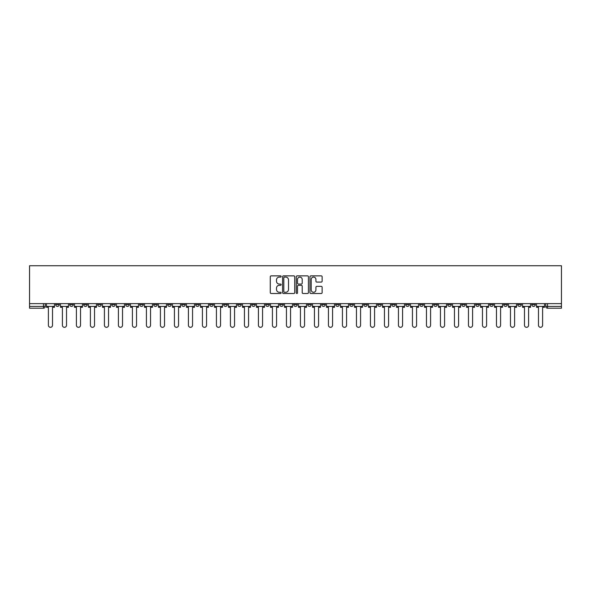 <?xml version="1.0" encoding="UTF-8"?>
<svg xmlns="http://www.w3.org/2000/svg" width="591" height="591" viewBox="0 0 591 591"><rect width="100%" height="100%" fill="white"/><g stroke="black" fill="none" stroke-linecap="round" stroke-linejoin="round"><path stroke-width="0.89" d="M281.139 276.492A0.613 0.613 0 0 0 280.526 275.871L271.158 275.871A0.879 0.879 0 0 0 270.279 276.758L270.279 292.611A0.879 0.879 0 0 0 271.158 293.498L280.526 293.498A0.613 0.613 0 0 0 281.139 292.877A0.613 0.613 0 0 0 280.526 292.264L279.314 292.264A2.822 2.822 0 0 1 276.492 289.442L276.492 288.12A2.822 2.822 0 0 1 279.314 285.298L280.526 285.298A0.613 0.613 0 0 0 281.139 284.685A0.613 0.613 0 0 0 280.526 284.064L279.314 284.064A2.822 2.822 0 0 1 276.492 281.25L276.492 279.927A2.822 2.822 0 0 1 279.314 277.105L280.526 277.105A0.613 0.613 0 0 0 281.139 276.492M517.738 303.626L517.738 304.609L521.328 304.609A1.795 1.795 0 0 1 519.533 306.404A1.795 1.795 0 0 1 517.738 304.609L517.738 303.626M433.728 303.626L433.728 304.609L437.318 304.609A1.795 1.795 0 0 1 435.523 306.404A1.795 1.795 0 0 1 433.728 304.609L433.728 303.626M419.721 303.626L419.721 304.609L423.311 304.609A1.795 1.795 0 0 1 421.516 306.404A1.795 1.795 0 0 1 419.721 304.609L419.721 303.626M335.71 303.626L335.71 304.609L339.3 304.609A1.795 1.795 0 0 1 337.505 306.404A1.795 1.795 0 0 1 335.71 304.609L335.71 303.626M321.711 303.626L321.711 304.609L325.301 304.609A1.795 1.795 0 0 1 323.506 306.404A1.795 1.795 0 0 1 321.711 304.609L321.711 303.626M307.704 303.626L307.704 304.609L311.294 304.609A1.795 1.795 0 0 1 309.499 306.404A1.795 1.795 0 0 1 307.704 304.609L307.704 303.626M279.706 303.626L279.706 304.609L283.296 304.609A1.795 1.795 0 0 1 281.501 306.404A1.795 1.795 0 0 1 279.706 304.609L279.706 303.626M251.7 304.609L251.7 303.626L251.7 304.609A1.795 1.795 0 0 0 253.495 306.404A1.795 1.795 0 0 1 251.7 304.609L255.29 304.609A1.795 1.795 0 0 1 253.495 306.404A1.795 1.795 0 0 0 255.29 304.609L255.29 303.626L255.29 304.609M237.693 304.609L237.693 303.626L237.693 304.609A1.795 1.795 0 0 0 239.488 306.404A1.795 1.795 0 0 1 237.693 304.609L241.283 304.609A1.795 1.795 0 0 1 239.488 306.404M223.694 304.609L223.694 303.626L223.694 304.609A1.795 1.795 0 0 0 225.489 306.404A1.795 1.795 0 0 1 223.694 304.609L227.284 304.609A1.795 1.795 0 0 1 225.489 306.404A1.795 1.795 0 0 0 227.284 304.609L227.284 303.626L227.284 304.609M209.694 303.626L209.694 304.609L213.285 304.609A1.795 1.795 0 0 1 211.489 306.404A1.795 1.795 0 0 1 209.694 304.609L209.694 303.626M195.687 303.626L195.687 304.609L199.278 304.609A1.795 1.795 0 0 1 197.483 306.404A1.795 1.795 0 0 1 195.687 304.609L195.687 303.626M181.688 303.626L181.688 304.609L185.279 304.609A1.795 1.795 0 0 1 183.483 306.404A1.795 1.795 0 0 1 181.688 304.609L181.688 303.626M167.689 304.609L167.689 303.626L167.689 304.609A1.795 1.795 0 0 0 169.484 306.404A1.795 1.795 0 0 1 167.689 304.609L171.279 304.609A1.795 1.795 0 0 1 169.484 306.404M139.683 304.609L139.683 303.626L139.683 304.609A1.795 1.795 0 0 0 141.478 306.404A1.795 1.795 0 0 1 139.683 304.609L143.273 304.609A1.795 1.795 0 0 1 141.478 306.404A1.795 1.795 0 0 0 143.273 304.609L143.273 303.626L143.273 304.609M125.676 304.609L125.676 303.626L125.676 304.609A1.795 1.795 0 0 0 127.471 306.404A1.795 1.795 0 0 1 125.676 304.609L129.266 304.609A1.795 1.795 0 0 1 127.471 306.404A1.795 1.795 0 0 0 129.266 304.609L129.266 303.626L129.266 304.609M111.677 304.609L111.677 303.626L111.677 304.609A1.795 1.795 0 0 0 113.472 306.404A1.795 1.795 0 0 1 111.677 304.609L115.267 304.609A1.795 1.795 0 0 1 113.472 306.404A1.795 1.795 0 0 0 115.267 304.609L115.267 303.626L115.267 304.609M97.678 304.609L97.678 303.626L97.678 304.609A1.795 1.795 0 0 0 99.473 306.404A1.795 1.795 0 0 1 97.678 304.609L101.268 304.609A1.795 1.795 0 0 1 99.473 306.404M83.671 304.609L83.671 303.626L83.671 304.609A1.795 1.795 0 0 0 85.466 306.404A1.795 1.795 0 0 1 83.671 304.609L87.261 304.609A1.795 1.795 0 0 1 85.466 306.404A1.795 1.795 0 0 0 87.261 304.609L87.261 303.626L87.261 304.609M69.672 304.609L69.672 303.626L69.672 304.609A1.795 1.795 0 0 0 71.467 306.404A1.795 1.795 0 0 1 69.672 304.609L73.262 304.609A1.795 1.795 0 0 1 71.467 306.404A1.795 1.795 0 0 0 73.262 304.609L73.262 303.626L73.262 304.609M321.245 282.084A0.879 0.879 0 0 0 322.132 281.205L322.132 276.758A0.879 0.879 0 0 0 321.245 275.871L310.851 275.871A0.879 0.879 0 0 0 309.972 276.758L309.972 292.611A0.879 0.879 0 0 0 310.851 293.498L321.245 293.498A0.879 0.879 0 0 0 322.132 292.611L322.132 287.241A0.879 0.879 0 0 0 321.245 286.362L316.798 286.362A0.879 0.879 0 0 0 315.919 287.241L315.919 289.908A2.357 2.357 0 0 1 313.562 292.264A2.357 2.357 0 0 1 311.206 289.908L311.206 279.462A2.357 2.357 0 0 1 313.562 277.105A2.357 2.357 0 0 1 315.919 279.462L315.919 281.205A0.879 0.879 0 0 0 316.798 282.084L321.245 282.084M561.45 303.626L29.55 303.626L29.55 265.743L561.45 265.743L561.45 308.199L547.539 308.199A1.795 1.795 0 0 1 545.744 306.404L561.45 306.404M294.732 276.758A0.879 0.879 0 0 0 293.845 275.871L283.451 275.871A0.879 0.879 0 0 0 282.572 276.758L282.572 292.611A0.879 0.879 0 0 0 283.451 293.498L293.845 293.498A0.879 0.879 0 0 0 294.732 292.611L294.732 276.758M297.155 275.871L307.549 275.871A0.879 0.879 0 0 1 308.428 276.758L308.428 292.611A0.879 0.879 0 0 1 307.549 293.498L303.102 293.498A0.879 0.879 0 0 1 302.215 292.611L302.215 286.184A0.879 0.879 0 0 0 301.336 285.298L298.389 285.298A0.879 0.879 0 0 0 297.502 286.184L297.502 292.877A0.613 0.613 0 0 1 296.889 293.498A0.613 0.613 0 0 1 296.268 292.877L296.268 276.758A0.879 0.879 0 0 1 297.155 275.871M545.744 303.626L545.744 306.404A1.795 1.795 0 0 0 547.539 308.199L547.539 303.626M45.256 303.626L45.256 306.404A1.795 1.795 0 0 1 43.461 308.199L29.55 308.199L43.461 308.199L43.461 306.404L45.256 306.404M29.55 308.199L29.55 306.404L43.461 306.404L43.461 303.626M29.55 303.626L29.55 306.404M535.328 303.626L535.328 304.609A1.795 1.795 0 0 1 533.533 306.404A1.795 1.795 0 0 1 531.737 304.609L535.328 304.609M531.737 303.626L531.737 304.609M521.328 303.626L521.328 304.609A1.795 1.795 0 0 1 519.533 306.404M507.329 303.626L507.329 304.609A1.795 1.795 0 0 1 505.534 306.404A1.795 1.795 0 0 1 503.739 304.609L507.329 304.609M503.739 303.626L503.739 304.609M493.322 303.626L493.322 304.609A1.795 1.795 0 0 1 491.527 306.404A1.795 1.795 0 0 1 489.732 304.609L493.322 304.609M489.732 303.626L489.732 304.609M479.323 303.626L479.323 304.609A1.795 1.795 0 0 1 477.528 306.404A1.795 1.795 0 0 1 475.733 304.609A1.795 1.795 0 0 0 477.528 306.404M475.733 303.626L475.733 304.609L479.323 304.609M465.324 303.626L465.324 304.609A1.795 1.795 0 0 1 463.529 306.404A1.795 1.795 0 0 1 461.734 304.609L465.324 304.609M461.734 303.626L461.734 304.609M451.317 303.626L451.317 304.609A1.795 1.795 0 0 1 449.522 306.404A1.795 1.795 0 0 1 447.727 304.609L451.317 304.609M447.727 303.626L447.727 304.609M437.318 303.626L437.318 304.609M423.311 303.626L423.311 304.609L423.311 303.626M409.312 303.626L409.312 304.609A1.795 1.795 0 0 1 407.517 306.404A1.795 1.795 0 0 1 405.722 304.609L409.312 304.609M405.722 303.626L405.722 304.609M395.313 303.626L395.313 304.609A1.795 1.795 0 0 1 393.517 306.404A1.795 1.795 0 0 1 391.722 304.609L395.313 304.609M391.722 303.626L391.722 304.609M381.306 303.626L381.306 304.609A1.795 1.795 0 0 1 379.511 306.404A1.795 1.795 0 0 1 377.715 304.609L381.306 304.609M377.715 303.626L377.715 304.609M367.307 303.626L367.307 304.609A1.795 1.795 0 0 1 365.511 306.404A1.795 1.795 0 0 1 363.716 304.609L367.307 304.609M363.716 303.626L363.716 304.609M353.307 303.626L353.307 304.609A1.795 1.795 0 0 1 351.512 306.404A1.795 1.795 0 0 1 349.717 304.609L353.307 304.609M349.717 303.626L349.717 304.609M339.3 303.626L339.3 304.609A1.795 1.795 0 0 1 337.505 306.404M325.301 303.626L325.301 304.609M311.294 304.609L311.294 303.626L311.294 304.609A1.795 1.795 0 0 1 309.499 306.404M297.295 303.626L297.295 304.609A1.795 1.795 0 0 1 295.5 306.404A1.795 1.795 0 0 1 293.705 304.609A1.795 1.795 0 0 0 295.5 306.404A1.795 1.795 0 0 0 297.295 304.609L293.705 304.609L293.705 303.626M283.296 304.609L283.296 303.626L283.296 304.609A1.795 1.795 0 0 1 281.501 306.404M269.289 303.626L269.289 304.609A1.795 1.795 0 0 1 267.494 306.404A1.795 1.795 0 0 1 265.699 304.609A1.795 1.795 0 0 0 267.494 306.404M265.699 303.626L265.699 304.609L269.289 304.609M241.283 303.626L241.283 304.609L241.283 303.626M213.285 304.609L213.285 303.626L213.285 304.609A1.795 1.795 0 0 1 211.489 306.404M199.278 304.609L199.278 303.626L199.278 304.609A1.795 1.795 0 0 1 197.483 306.404M185.279 304.609L185.279 303.626L185.279 304.609A1.795 1.795 0 0 1 183.483 306.404M171.279 303.626L171.279 304.609L171.279 303.626M157.272 304.609L157.272 303.626L157.272 304.609A1.795 1.795 0 0 1 155.477 306.404A1.795 1.795 0 0 1 153.682 304.609L157.272 304.609A1.795 1.795 0 0 1 155.477 306.404M153.682 303.626L153.682 304.609M101.268 303.626L101.268 304.609L101.268 303.626M59.263 303.626L59.263 304.609A1.795 1.795 0 0 1 57.467 306.404A1.795 1.795 0 0 1 55.672 304.609A1.795 1.795 0 0 0 57.467 306.404A1.795 1.795 0 0 0 59.263 304.609L59.263 303.626M55.672 303.626L55.672 304.609L59.263 304.609M284.419 277.105A0.613 0.613 0 0 0 283.806 277.726L283.806 291.644A0.613 0.613 0 0 0 284.419 292.264L285.697 292.264A2.822 2.822 0 0 0 288.519 289.442L288.519 279.927A2.822 2.822 0 0 0 285.697 277.105L284.419 277.105M302.215 279.506A2.357 2.357 0 0 0 299.859 277.149A2.357 2.357 0 0 0 297.502 279.506L297.502 283.185A0.879 0.879 0 0 0 298.389 284.064L301.336 284.064A0.879 0.879 0 0 0 302.215 283.185L302.215 279.506M46.467 306.404L46.467 307.305L48.396 307.305L48.396 325.257A2.061 2.061 149.7 0 0 50.464 327.318A2.061 2.061 149.7 0 0 52.525 325.257L52.525 307.305L54.461 307.305L54.461 306.404L46.467 306.404L46.467 303.626M54.461 306.404L54.461 303.626M60.474 306.404L60.474 307.305L62.402 307.305L62.402 325.257A2.061 2.061 149.7 0 0 64.463 327.318A2.061 2.061 149.7 0 0 66.532 325.257L66.532 307.305L68.46 307.305L68.46 306.404L60.474 306.404L60.474 303.626M68.46 306.404L68.46 303.626M74.473 306.404L74.473 307.305L76.402 307.305L76.402 325.257A2.061 2.061 149.7 0 0 78.47 327.318A2.061 2.061 149.7 0 0 80.531 325.257L80.531 307.305L82.459 307.305L82.459 306.404L74.473 306.404L74.473 303.626M82.459 306.404L82.459 303.626M88.473 306.404L88.473 307.305L90.408 307.305L90.408 325.257A2.061 2.061 149.7 0 0 92.469 327.318A2.061 2.061 149.7 0 0 94.53 325.257L94.53 307.305L96.466 307.305L96.466 306.404L88.473 306.404L88.473 303.626M96.466 306.404L96.466 303.626M102.479 306.404L102.479 307.305L104.408 307.305L104.408 325.257A2.061 2.061 149.7 0 0 106.469 327.318A2.061 2.061 149.7 0 0 108.537 325.257L108.537 307.305L110.465 307.305L110.465 306.404L102.479 306.404L102.479 303.626M110.465 306.404L110.465 303.626M116.479 306.404L116.479 307.305L118.407 307.305L118.407 325.257A2.061 2.061 149.7 0 0 120.475 327.318A2.061 2.061 149.7 0 0 122.536 325.257L122.536 307.305L124.465 307.305L124.465 306.404L116.479 306.404L116.479 303.626M124.465 306.404L124.465 303.626M130.485 306.404L130.485 307.305L132.414 307.305L132.414 325.257A2.061 2.061 149.7 0 0 134.475 327.318A2.061 2.061 149.7 0 0 136.543 325.257L136.543 307.305L138.471 307.305L138.471 306.404L130.485 306.404L130.485 303.626M138.471 306.404L138.471 303.626M144.485 306.404L144.485 307.305L146.413 307.305L146.413 325.257A2.061 2.061 149.7 0 0 148.481 327.318A2.061 2.061 149.7 0 0 150.542 325.257L150.542 307.305L152.471 307.305L152.471 306.404L144.485 306.404L144.485 303.626M152.471 306.404L152.471 303.626M158.484 306.404L158.484 307.305L160.412 307.305L160.412 325.257A2.061 2.061 149.7 0 0 162.481 327.318A2.061 2.061 149.7 0 0 164.542 325.257L164.542 307.305L166.477 307.305L166.477 306.404L158.484 306.404L158.484 303.626M166.477 306.404L166.477 303.626M172.491 306.404L172.491 307.305L174.419 307.305L174.419 325.257A2.061 2.061 149.7 0 0 176.48 327.318A2.061 2.061 149.7 0 0 178.548 325.257L178.548 307.305L180.477 307.305L180.477 306.404L172.491 306.404L172.491 303.626M180.477 306.404L180.477 303.626M186.49 306.404L186.49 307.305L188.418 307.305L188.418 325.257A2.061 2.061 149.7 0 0 190.487 327.318A2.061 2.061 149.7 0 0 192.548 325.257L192.548 307.305L194.476 307.305L194.476 306.404L186.49 306.404L186.49 303.626M194.476 306.404L194.476 303.626M200.489 306.404L200.489 307.305L202.425 307.305L202.425 325.257A2.061 2.061 149.7 0 0 204.486 327.318A2.061 2.061 149.7 0 0 206.555 325.257L206.555 307.305L208.483 307.305L208.483 306.404L200.489 306.404L200.489 303.626M208.483 306.404L208.483 303.626M214.496 306.404L214.496 307.305L216.424 307.305L216.424 325.257A2.061 2.061 149.7 0 0 218.485 327.318A2.061 2.061 149.7 0 0 220.554 325.257L220.554 307.305L222.482 307.305L222.482 306.404L214.496 306.404L214.496 303.626M222.482 306.404L222.482 303.626M228.495 306.404L228.495 307.305L230.424 307.305L230.424 325.257A2.061 2.061 149.7 0 0 232.492 327.318A2.061 2.061 149.7 0 0 234.553 325.257L234.553 307.305L236.481 307.305L236.481 306.404L228.495 306.404L228.495 303.626M236.481 306.404L236.481 303.626M242.502 306.404L242.502 307.305L244.43 307.305L244.43 325.257A2.061 2.061 149.7 0 0 246.491 327.318A2.061 2.061 149.7 0 0 248.56 325.257L248.56 307.305L250.488 307.305L250.488 306.404L242.502 306.404L242.502 303.626M250.488 306.404L250.488 303.626M256.501 306.404L256.501 307.305L258.43 307.305L258.43 325.257A2.061 2.061 149.7 0 0 260.498 327.318A2.061 2.061 149.7 0 0 262.559 325.257L262.559 307.305L264.487 307.305L264.487 306.404L256.501 306.404L256.501 303.626M264.487 306.404L264.487 303.626M270.501 306.404L270.501 307.305L272.429 307.305L272.429 325.257A2.061 2.061 149.7 0 0 274.497 327.318A2.061 2.061 149.7 0 0 276.558 325.257L276.558 307.305L278.494 307.305L278.494 306.404L270.501 306.404L270.501 303.626M278.494 306.404L278.494 303.626M284.507 306.404L284.507 307.305L286.436 307.305L286.436 325.257A2.061 2.061 149.7 0 0 288.497 327.318A2.061 2.061 149.7 0 0 290.565 325.257L290.565 307.305L292.493 307.305L292.493 306.404L284.507 306.404L284.507 303.626M292.493 306.404L292.493 303.626M298.507 306.404L298.507 307.305L300.435 307.305L300.435 325.257A2.061 2.061 149.7 0 0 302.503 327.318A2.061 2.061 149.7 0 0 304.564 325.257L304.564 307.305L306.493 307.305L306.493 306.404L298.507 306.404L298.507 303.626M306.493 306.404L306.493 303.626M312.506 306.404L312.506 307.305L314.442 307.305L314.442 325.257A2.061 2.061 149.7 0 0 316.503 327.318A2.061 2.061 149.7 0 0 318.571 325.257L318.571 307.305L320.499 307.305L320.499 306.404L312.506 306.404L312.506 303.626M320.499 306.404L320.499 303.626M326.513 306.404L326.513 307.305L328.441 307.305L328.441 325.257A2.061 2.061 149.7 0 0 330.502 327.318A2.061 2.061 149.7 0 0 332.57 325.257L332.57 307.305L334.499 307.305L334.499 306.404L326.513 306.404L326.513 303.626M334.499 306.404L334.499 303.626M340.512 306.404L340.512 307.305L342.44 307.305L342.44 325.257A2.061 2.061 149.7 0 0 344.509 327.318A2.061 2.061 149.7 0 0 346.57 325.257L346.57 307.305L348.498 307.305L348.498 306.404L340.512 306.404L340.512 303.626M348.498 306.404L348.498 303.626M354.519 306.404L354.519 307.305L356.447 307.305L356.447 325.257A2.061 2.061 149.7 0 0 358.508 327.318A2.061 2.061 149.7 0 0 360.576 325.257L360.576 307.305L362.505 307.305L362.505 306.404L354.519 306.404L354.519 303.626M362.505 306.404L362.505 303.626M368.518 306.404L368.518 307.305L370.446 307.305L370.446 325.257A2.061 2.061 149.7 0 0 372.515 327.318A2.061 2.061 149.7 0 0 374.576 325.257L374.576 307.305L376.504 307.305L376.504 306.404L368.518 306.404L368.518 303.626M376.504 306.404L376.504 303.626M382.517 306.404L382.517 307.305L384.445 307.305L384.445 325.257A2.061 2.061 149.7 0 0 386.514 327.318A2.061 2.061 149.7 0 0 388.575 325.257L388.575 307.305L390.511 307.305L390.511 306.404L382.517 306.404L382.517 303.626M390.511 306.404L390.511 303.626M396.524 306.404L396.524 307.305L398.452 307.305L398.452 325.257A2.061 2.061 149.7 0 0 400.513 327.318A2.061 2.061 149.7 0 0 402.582 325.257L402.582 307.305L404.51 307.305L404.51 306.404L396.524 306.404L396.524 303.626M404.51 306.404L404.51 303.626M410.523 306.404L410.523 307.305L412.452 307.305L412.452 325.257A2.061 2.061 149.7 0 0 414.52 327.318A2.061 2.061 149.7 0 0 416.581 325.257L416.581 307.305L418.509 307.305L418.509 306.404L410.523 306.404L410.523 303.626M418.509 306.404L418.509 303.626M424.523 306.404L424.523 307.305L426.458 307.305L426.458 325.257A2.061 2.061 149.7 0 0 428.519 327.318A2.061 2.061 149.7 0 0 430.588 325.257L430.588 307.305L432.516 307.305L432.516 306.404L424.523 306.404L424.523 303.626M432.516 306.404L432.516 303.626M438.529 306.404L438.529 307.305L440.458 307.305L440.458 325.257A2.061 2.061 149.7 0 0 442.519 327.318A2.061 2.061 149.7 0 0 444.587 325.257L444.587 307.305L446.515 307.305L446.515 306.404L438.529 306.404L438.529 303.626M446.515 306.404L446.515 303.626M452.529 306.404L452.529 307.305L454.457 307.305L454.457 325.257A2.061 2.061 149.7 0 0 456.525 327.318A2.061 2.061 149.7 0 0 458.586 325.257L458.586 307.305L460.515 307.305L460.515 306.404L452.529 306.404L452.529 303.626M460.515 306.404L460.515 303.626M466.535 306.404L466.535 307.305L468.464 307.305L468.464 325.257A2.061 2.061 149.7 0 0 470.525 327.318A2.061 2.061 149.7 0 0 472.593 325.257L472.593 307.305L474.521 307.305L474.521 306.404L466.535 306.404L466.535 303.626M474.521 306.404L474.521 303.626M480.535 306.404L480.535 307.305L482.463 307.305L482.463 325.257A2.061 2.061 149.7 0 0 484.531 327.318A2.061 2.061 149.7 0 0 486.592 325.257L486.592 307.305L488.521 307.305L488.521 306.404L480.535 306.404L480.535 303.626M488.521 306.404L488.521 303.626M494.534 306.404L494.534 307.305L496.47 307.305L496.47 325.257A2.061 2.061 149.7 0 0 498.531 327.318A2.061 2.061 149.7 0 0 500.592 325.257L500.592 307.305L502.527 307.305L502.527 306.404L494.534 306.404L494.534 303.626M502.527 306.404L502.527 303.626M508.541 306.404L508.541 307.305L510.469 307.305L510.469 325.257A2.061 2.061 149.7 0 0 512.53 327.318A2.061 2.061 149.7 0 0 514.598 325.257L514.598 307.305L516.527 307.305L516.527 306.404L508.541 306.404L508.541 303.626M516.527 306.404L516.527 303.626M522.54 306.404L522.54 307.305L524.468 307.305L524.468 325.257A2.061 2.061 149.7 0 0 526.537 327.318A2.061 2.061 149.7 0 0 528.598 325.257L528.598 307.305L530.526 307.305L530.526 306.404L522.54 306.404L522.54 303.626M530.526 306.404L530.526 303.626M536.539 306.404L536.539 307.305L538.475 307.305L538.475 325.257A2.061 2.061 149.7 0 0 540.536 327.318A2.061 2.061 149.7 0 0 542.604 325.257L542.604 307.305L544.533 307.305L544.533 306.404L536.539 306.404L536.539 303.626M544.533 306.404L544.533 303.626"/></g></svg>
